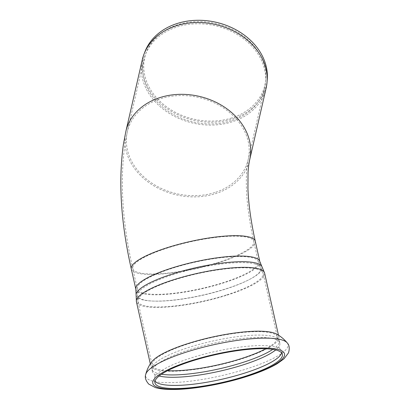 <?xml version="1.0" encoding="UTF-8"?>
<svg xmlns="http://www.w3.org/2000/svg" width="410" height="410" viewBox="0 0 410 410"><rect width="100%" height="100%" fill="white"/><g stroke="black" fill="none" stroke-linecap="round" stroke-linejoin="round"><path stroke-width="0.31" stroke-dasharray="2.05 1.54" d="M275.971 333.812A65.672 14.365 -12.6 0 1 278.867 336.902A65.672 14.365 -12.6 0 1 241.321 358.981A65.672 14.365 -12.6 0 1 156.359 369.712A65.672 14.365 -12.6 0 1 150.69 365.556A65.672 14.365 -12.6 0 1 151.997 361.528M159.116 376.016A65.293 14.283 -12.6 0 1 154.76 374.366A65.293 14.283 -12.6 0 1 152.428 371.598A65.293 14.283 -12.6 0 1 189.758 349.653A65.293 14.283 -12.6 0 1 279.866 343.114A65.293 14.283 -12.6 0 1 278.938 346.609A65.293 14.283 -12.6 0 1 275.699 349.955M272.768 349.381A65.293 14.283 167.4 0 0 279.343 340.771A65.293 14.283 167.4 0 0 278.293 338.973A65.293 14.283 167.4 0 0 189.236 347.311A65.293 14.283 167.4 0 0 152.089 367.186A65.293 14.283 167.4 0 0 151.905 369.261A65.293 14.283 167.4 0 0 161.525 374.248M154.995 381.213A65.293 14.283 -12.6 0 1 154.247 379.742A65.293 14.283 -12.6 0 1 155.18 376.247A65.293 14.283 -12.6 0 1 191.578 357.797A65.293 14.283 -12.6 0 1 279.359 348.49A65.293 14.283 -12.6 0 1 281.69 351.257A65.293 14.283 -12.6 0 1 281.639 352.902M267.253 79.637A63.14 50.261 12.9 0 1 232.373 119.043A63.14 50.261 12.9 0 1 164.266 106.585A63.14 50.261 12.9 0 1 144.981 51.599M266.151 87.996A63.519 50.563 12.9 0 1 231.952 121.873A63.519 50.563 12.9 0 1 166.27 111.412A63.519 50.563 12.9 0 1 142.332 59.604M231.701 117.983A61.638 49.067 12.9 0 1 165.215 105.821A61.638 49.067 12.9 0 1 146.39 52.147A61.638 49.067 12.9 0 1 177.914 24.687A61.638 49.067 12.9 0 1 265.747 79.514A61.638 49.067 12.9 0 1 231.701 117.983M231.286 120.771A62.007 49.364 12.9 0 1 167.162 110.556A62.007 49.364 12.9 0 1 143.792 59.983A62.007 49.364 12.9 0 1 145.463 54.535A62.007 49.364 12.9 0 1 177.176 26.911A62.007 49.364 12.9 0 1 265.542 82.072A62.007 49.364 12.9 0 1 264.67 87.699A62.007 49.364 12.9 0 1 231.286 120.771M287.215 342.898A72.929 15.954 -12.6 0 1 246.302 368.99A72.929 15.954 -12.6 0 1 145.688 374.535M214.83 192.536A62.007 49.364 12.9 0 1 150.706 182.327A62.007 49.364 12.9 0 1 127.336 131.748A62.007 49.364 12.9 0 1 179.344 95.576A62.007 49.364 12.9 0 1 242.935 128.156A62.007 49.364 12.9 0 1 248.214 159.464A62.007 49.364 12.9 0 1 214.83 192.536M125.865 131.41A63.519 50.563 -167.1 0 0 131.272 163.487A63.519 50.563 -167.1 0 0 215.491 193.679A63.519 50.563 -167.1 0 0 249.69 159.803M218.345 262.379A62.007 13.566 -12.6 0 1 138.124 272.517A62.007 13.566 -12.6 0 1 132.768 268.591A62.007 13.566 -12.6 0 1 179.021 244.601A62.007 13.566 -12.6 0 1 248.445 237.61A62.007 13.566 -12.6 0 1 253.8 241.536A62.007 13.566 -12.6 0 1 218.345 262.379M131.292 268.919A63.519 13.894 167.4 0 0 136.781 272.942A63.519 13.894 167.4 0 0 218.955 262.559A63.519 13.894 167.4 0 0 255.271 241.208M264.599 273.065A65.672 14.365 -12.6 0 1 227.053 295.138A65.672 14.365 -12.6 0 1 142.091 305.875A65.672 14.365 -12.6 0 1 136.422 301.714M261.77 266.274A64.596 14.13 -12.6 0 1 225.28 289.035A64.596 14.13 -12.6 0 1 136.089 294.365M259.822 261.575A63.519 13.894 -12.6 0 1 223.506 282.926A63.519 13.894 -12.6 0 1 141.332 293.309A63.519 13.894 -12.6 0 1 135.848 289.286M142.675 292.883A62.007 13.566 -12.6 0 1 137.319 288.958A62.007 13.566 -12.6 0 1 183.572 264.968A62.007 13.566 -12.6 0 1 252.996 257.977A62.007 13.566 -12.6 0 1 258.351 261.903A62.007 13.566 -12.6 0 1 222.896 282.746A62.007 13.566 -12.6 0 1 142.675 292.883M255.476 264.107A63.171 13.817 -12.6 0 1 260.499 267.084A63.171 13.817 -12.6 0 1 224.808 289.342A63.171 13.817 -12.6 0 1 137.586 294.559A63.171 13.817 -12.6 0 1 187.134 270.6A63.171 13.817 -12.6 0 1 255.476 264.107M226.438 294.964A64.16 14.032 -12.6 0 1 143.433 305.45A64.16 14.032 -12.6 0 1 137.893 301.386A64.16 14.032 -12.6 0 1 185.75 276.565A64.16 14.032 -12.6 0 1 257.582 269.329A64.16 14.032 -12.6 0 1 263.123 273.393A64.16 14.032 -12.6 0 1 226.438 294.964M167.587 370.707A64.16 14.032 -12.6 0 1 157.701 369.287A64.16 14.032 -12.6 0 1 152.166 365.228A64.16 14.032 -12.6 0 1 200.018 340.402A64.16 14.032 -12.6 0 1 271.856 333.171A64.16 14.032 -12.6 0 1 277.396 337.235A64.16 14.032 -12.6 0 1 265.772 348.756M279.866 343.114L279.343 340.771M152.428 371.598L151.905 369.261M279.359 348.49L278.938 346.609M155.18 376.247L154.76 374.366M146.39 52.147L145.463 54.535M265.747 79.514L265.542 82.072M278.293 338.973L277.396 337.235L263.123 273.393L258.351 261.903L253.8 241.536C249.5 222.025 247.04 204.493 246.43 188.928C246.092 175.06 246.687 165.24 248.214 159.464L264.67 87.699M152.089 367.186L152.166 365.228L137.893 301.386L137.319 288.958L132.768 268.591C122.303 222.445 119.715 180.851 125.014 143.802L127.336 131.748L143.792 59.983M278.867 336.902L278.492 335.236M150.69 365.556L150.316 363.89M282.387 354.373L281.69 351.257M154.944 382.858L154.247 379.742"/><path stroke-width="0.61" d="M145.688 374.535C146.964 369.584 149.066 365.248 151.997 361.528A65.672 14.365 -12.6 0 1 188.236 343.483A65.672 14.365 -12.6 0 1 275.971 333.812C280.209 335.933 283.956 338.962 287.215 342.898C289.368 345.087 289.793 348.418 288.507 352.892L284.007 358.817L277.242 363.68C269.58 368.211 259.325 372.516 246.477 376.585C222.471 384.247 192.469 389.546 172.82 389.5C165.753 389.546 159.936 388.9 155.369 387.573L148.779 384.129C145.704 380.629 144.674 377.431 145.688 374.535A72.929 15.954 -12.6 0 1 187.349 351.78A72.929 15.954 -12.6 0 1 287.215 342.898M275.699 349.955A65.293 14.283 -12.6 0 1 242.535 365.064A65.293 14.283 -12.6 0 1 159.116 376.016M161.525 374.248A65.293 14.283 167.4 0 0 242.013 362.722A65.293 14.283 167.4 0 0 272.768 349.381M281.639 352.902A65.293 14.283 -12.6 0 1 244.355 373.202A65.293 14.283 -12.6 0 1 159.885 383.878A65.293 14.283 -12.6 0 1 154.995 381.213M144.043 54.028L144.981 51.599A63.14 50.261 12.9 0 1 177.279 23.472A63.14 50.261 12.9 0 1 267.253 79.637L267.043 82.231A63.519 50.563 12.9 0 1 266.151 87.996L249.69 159.803A63.519 50.563 -167.1 0 0 199.075 96.324A63.519 50.563 -167.1 0 0 125.865 131.41L142.332 59.604A63.519 50.563 12.9 0 1 144.043 54.028A63.519 50.563 12.9 0 1 176.531 25.727A63.519 50.563 12.9 0 1 267.043 82.231M160.582 386.994A65.293 14.283 -12.6 0 1 154.944 382.858A65.293 14.283 -12.6 0 1 203.647 357.597A65.293 14.283 -12.6 0 1 276.75 350.237A65.293 14.283 -12.6 0 1 282.387 354.373A65.293 14.283 -12.6 0 1 233.685 379.634A65.293 14.283 -12.6 0 1 160.582 386.994M259.822 261.575L261.77 266.274A64.596 14.13 -12.6 0 0 256.634 263.23A64.596 14.13 -12.6 0 0 186.755 269.867A64.596 14.13 -12.6 0 0 136.089 294.365L135.848 289.286A63.519 13.894 -12.6 0 1 183.224 264.711A63.519 13.894 -12.6 0 1 254.338 257.552A63.519 13.894 -12.6 0 1 259.822 261.575L255.271 241.208A63.519 13.894 167.4 0 0 190.25 241.505A63.519 13.894 167.4 0 0 131.292 268.919C120.858 222.907 118.229 181.348 123.415 144.238L125.865 131.41M245.938 376.58A67.481 14.76 -12.6 0 1 158.634 387.609A67.481 14.76 -12.6 0 1 191.393 360.651A67.481 14.76 -12.6 0 1 278.692 349.622A67.481 14.76 -12.6 0 1 245.938 376.58M150.316 363.89L136.422 301.714A65.672 14.365 -12.6 0 1 185.402 276.309A65.672 14.365 -12.6 0 1 258.925 268.909A65.672 14.365 -12.6 0 1 264.599 273.065L278.492 335.236M265.772 348.756A64.16 14.032 -12.6 0 1 240.711 358.801A64.16 14.032 -12.6 0 1 167.587 370.707M255.271 241.208C250.987 221.759 248.542 204.303 247.937 188.836L248.035 172.63C248.429 166.916 248.983 162.642 249.69 159.803M261.77 266.274L264.599 273.065M136.089 294.365L136.422 301.714M135.848 289.286L131.292 268.919"/></g></svg>
